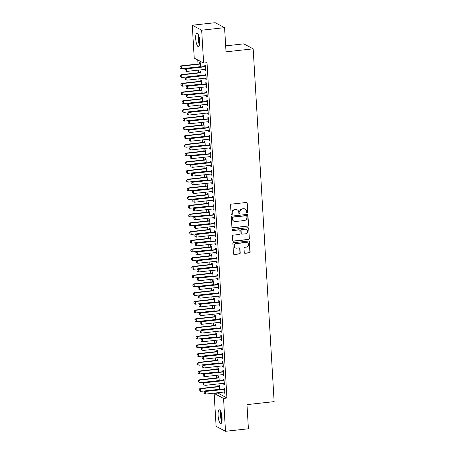 <?xml version="1.0" encoding="UTF-8"?>
<svg xmlns="http://www.w3.org/2000/svg" width="454" height="454" viewBox="0 0 454 454"><rect width="100%" height="100%" fill="white"/><g stroke="black" fill="none" stroke-linecap="round" stroke-linejoin="round"><path stroke-width="0.68" d="M247.231 213A0.607 0.579 117.9 0 0 247.782 212.336L247.237 203.244A0.868 0.823 117.9 0 0 246.357 202.478L231.364 204.13A0.868 0.823 117.9 0 0 230.581 205.077L231.126 214.169A0.607 0.579 117.9 0 0 231.744 214.708A0.607 0.579 117.9 0 0 232.289 214.044L232.221 212.864A2.786 2.639 117.9 0 1 234.724 209.833L235.972 209.697A2.786 2.639 117.9 0 1 238.798 212.143L238.866 213.318A0.607 0.579 117.9 0 0 239.485 213.851A0.607 0.579 117.9 0 0 240.035 213.187L239.962 212.012A2.786 2.639 117.9 0 1 242.464 208.982L243.719 208.84A2.786 2.639 117.9 0 1 246.545 211.286L246.613 212.466A0.607 0.579 117.9 0 0 247.231 213M246.794 212.852A0.607 0.579 117.9 0 0 247.526 212.2L246.987 203.108A0.868 0.823 117.9 0 0 246.681 202.507M231.302 214.56A0.607 0.579 117.9 0 0 232.034 213.908L232.221 212.864M239.048 213.709A0.607 0.579 117.9 0 0 239.78 213.057L239.962 212.012M218.102 415.648A6.918 1.884 83.7 0 1 219.327 409.814A6.918 1.884 83.7 0 1 222.068 417.742A6.918 1.884 83.7 0 1 220.843 423.571A6.918 1.884 83.7 0 1 218.102 415.648M195.714 38.783A6.918 1.884 83.7 0 1 196.934 32.949A6.918 1.884 83.7 0 1 199.675 40.877A6.918 1.884 83.7 0 1 198.455 46.705A6.918 1.884 83.7 0 1 195.714 38.783M244.258 252.549A0.868 0.823 117.9 0 0 245.143 253.309L249.348 252.85A0.868 0.823 117.9 0 0 250.131 251.902L249.53 241.8A0.868 0.823 117.9 0 0 248.644 241.034L233.657 242.686A0.868 0.823 117.9 0 0 232.874 243.633L233.475 253.735A0.868 0.823 117.9 0 0 234.355 254.501L239.44 253.939A0.868 0.823 117.9 0 0 240.217 252.992L239.962 248.667A0.868 0.823 117.9 0 0 239.076 247.907L236.562 248.185A2.327 2.202 117.9 0 1 234.247 245.483A2.327 2.202 117.9 0 1 236.29 243.605L246.159 242.515A2.327 2.202 117.9 0 1 248.469 245.217A2.327 2.202 117.9 0 1 246.431 247.095L244.785 247.277A0.868 0.823 117.9 0 0 244.002 248.224L244.258 252.549M217.528 392.767L226.943 398.05L207.018 62.692L203.625 63.066L194.227 58.095L192.275 25.225L201.672 30.197L203.625 63.066M226.943 398.05L223.55 398.425L225.502 431.3L216.104 426.329L214.152 393.453L223.55 398.425M192.275 25.225L215.185 22.7L224.582 27.671L226.018 51.824L253.167 48.833L274.131 401.631L246.976 404.622L248.412 428.775L225.502 431.3M224.582 27.671L201.672 30.197M247.765 226.228A0.868 0.823 117.9 0 0 248.548 225.28L247.946 215.179A0.868 0.823 117.9 0 0 247.067 214.419L232.073 216.07A0.868 0.823 117.9 0 0 231.29 217.018L231.892 227.113A0.868 0.823 117.9 0 0 232.777 227.88L247.515 226.092A0.868 0.823 117.9 0 0 248.293 225.144L247.697 215.048A0.868 0.823 117.9 0 0 247.39 214.447M248.741 228.493L249.337 238.588A0.868 0.823 117.9 0 1 248.559 239.536L233.566 241.188A0.868 0.823 117.9 0 1 232.681 240.427L232.425 236.103A0.868 0.823 117.9 0 1 233.208 235.155L239.286 234.485A0.868 0.823 117.9 0 0 240.07 233.538L239.899 230.672A0.868 0.823 117.9 0 0 239.014 229.906L232.686 230.604A0.607 0.579 117.9 0 1 232.079 229.9A0.607 0.579 117.9 0 1 232.613 229.406L247.856 227.726A0.868 0.823 117.9 0 1 248.741 228.493L249.337 238.588M253.167 48.833L243.77 43.862L225.661 45.86M223.669 383.312L223.726 384.271L224.361 384.612L224.049 379.379L223.419 379.045L223.493 380.333M219.22 380.878L218.97 376.689L218.334 376.355L218.414 377.649M218.59 380.628L218.607 380.946M222.636 365.873L222.693 366.832L223.328 367.173L223.016 361.94L222.381 361.605L222.454 362.894M218.181 363.438L217.937 359.25L217.301 358.915L217.375 360.209M217.551 363.189L217.574 363.506M221.597 348.434L221.654 349.393L222.29 349.733L221.978 344.501L221.342 344.166L221.421 345.454M217.148 345.999L216.898 341.811L216.263 341.476L216.342 342.77M216.518 345.749L216.535 346.067M220.565 330.994L220.621 331.953L221.251 332.294L220.945 327.062L220.309 326.727L220.383 328.015M216.11 328.56L215.86 324.372L215.23 324.037L215.304 325.331M215.48 328.31L215.502 328.628M219.526 313.555L219.583 314.514L220.218 314.855L219.906 309.622L219.271 309.282L219.35 310.576M215.077 311.121L214.827 306.932L214.192 306.598L214.265 307.891M214.447 310.871L214.464 311.189M218.488 296.116L218.544 297.075L219.18 297.415L218.873 292.183L218.238 291.843L218.312 293.136M214.038 293.681L213.789 289.493L213.153 289.158L213.232 290.447M213.408 293.432L213.425 293.749M217.455 278.677L217.511 279.636L218.147 279.976L217.835 274.744L217.199 274.403L217.279 275.697M213.005 276.242L212.756 272.054L212.12 271.719L212.194 273.007M212.376 275.987L212.393 276.31M216.416 261.237L216.473 262.196L217.108 262.537L216.796 257.304L216.166 256.964L216.24 258.258M211.967 258.803L211.717 254.615L211.082 254.28L211.161 255.568M211.337 258.547L211.354 258.871M215.383 243.798L215.44 244.757L216.076 245.098L215.763 239.865L215.128 239.525L215.202 240.819M210.928 241.363L210.684 237.175L210.049 236.84L210.123 238.129M210.298 241.108L210.321 241.432M214.345 226.359L214.401 227.318L215.037 227.658L214.725 222.426L214.089 222.085L214.169 223.379M209.896 223.924L209.646 219.736L209.01 219.401L209.09 220.689M209.266 223.669L209.283 223.992M213.312 208.919L213.369 209.879L213.999 210.213L213.692 204.987L213.057 204.646L213.13 205.94M208.857 206.485L208.607 202.297L207.977 201.962L208.051 203.25M208.227 206.23L208.25 206.553M212.273 191.48L212.33 192.439L212.966 192.774L212.654 187.547L212.018 187.207L212.097 188.501M207.824 189.046L207.574 184.857L206.939 184.523L207.013 185.811M207.194 188.79L207.211 189.114M211.235 174.041L211.292 175L211.927 175.335L211.621 170.108L210.985 169.768L211.059 171.062M206.786 171.606L206.536 167.418L205.9 167.083L205.98 168.372M206.156 171.351L206.173 171.674M210.202 156.602L210.259 157.561L210.894 157.896L210.582 152.669L209.947 152.328L210.026 153.622M205.753 154.167L205.503 149.979L204.868 149.644L204.941 150.932M205.123 153.912L205.14 154.235M209.163 139.162L209.22 140.121L209.856 140.456L209.544 135.23L208.914 134.889L208.988 136.183M204.714 136.728L204.465 132.54L203.829 132.205L203.908 133.493M204.084 136.472L204.101 136.796M208.131 121.723L208.187 122.682L208.823 123.017L208.511 117.79L207.875 117.45L207.949 118.744M203.676 119.288L203.432 115.1L202.796 114.766L202.87 116.054M203.046 119.033L203.069 119.357M207.092 104.284L207.149 105.243L207.784 105.578L207.472 100.345L206.837 100.011L206.916 101.304M202.643 101.849L202.393 97.661L201.758 97.326L201.837 98.614M202.013 101.594L202.03 101.917M206.059 86.845L206.116 87.804L206.746 88.138L206.439 82.906L205.804 82.571L205.878 83.865M201.604 84.41L201.355 80.222L200.725 79.887L200.799 81.175M200.974 84.155L200.997 84.478M205.021 69.405L205.077 70.364L205.713 70.699L205.401 65.467L204.765 65.132L204.845 66.426M200.572 66.971L200.322 62.783L199.686 62.448L199.76 63.736M199.942 66.715L199.959 67.039M197.757 59.962L197.995 64.008M198.165 66.914L198.188 67.232M198.358 70.137L198.512 72.725M198.687 75.631L198.704 75.954M198.875 78.86L199.034 81.448M199.204 84.353L199.221 84.671M199.397 87.577L199.55 90.164M199.72 93.07L199.743 93.393M199.913 96.299L200.066 98.887M200.242 101.792L200.259 102.11M200.43 105.016L200.583 107.604M200.759 110.509L200.776 110.833M200.952 113.738L201.105 116.326M201.275 119.232L201.292 119.55M201.468 122.455L201.621 125.043M201.792 127.949L201.814 128.272M201.985 131.178L202.138 133.765M202.314 136.671L202.331 136.989M202.501 139.894L202.66 142.482M202.83 145.388L202.847 145.711M203.023 148.617L203.176 151.205M203.347 154.11L203.369 154.428M203.54 157.334L203.693 159.922M203.869 162.827L203.886 163.151M204.056 166.056L204.209 168.644M204.385 171.55L204.402 171.867M204.578 174.773L204.731 177.361M204.902 180.266L204.919 180.59M205.094 183.495L205.248 186.083M205.418 188.989L205.441 189.307M205.611 192.212L205.764 194.8M205.94 197.706L205.957 198.029M206.127 200.935L206.286 203.523M206.457 206.428L206.474 206.746M206.649 209.652L206.803 212.239M206.973 215.145L206.996 215.468M207.166 218.374L207.319 220.962M207.489 223.867L207.512 224.185M207.682 227.091L207.836 229.679M208.011 232.584L208.028 232.908M208.204 235.813L208.358 238.401M208.528 241.307L208.545 241.624M208.721 244.53L208.874 247.118M209.044 250.023L209.067 250.347M209.237 253.253L209.39 255.84M209.566 258.746L209.583 259.064M209.754 261.969L209.913 264.557M210.083 267.463L210.1 267.786M210.276 270.692L210.429 273.28M210.599 276.185L210.622 276.503M210.792 279.409L210.945 281.996M211.116 284.902L211.138 285.226M211.309 288.131L211.462 290.719M211.638 293.625L211.655 293.942M211.831 296.848L211.984 299.436M212.154 302.341L212.171 302.665M212.347 305.57L212.5 308.158M212.671 311.064L212.693 311.382M212.864 314.287L213.017 316.875M213.193 319.781L213.21 320.104M213.38 323.01L213.533 325.597M213.709 328.503L213.726 328.821M213.902 331.726L214.055 334.314M214.226 337.22L214.248 337.543M214.419 340.449L214.572 343.037M214.742 345.942L214.765 346.26M214.935 349.166L215.088 351.754M215.264 354.659L215.281 354.983M215.457 357.888L215.61 360.476M215.781 363.382L215.798 363.699M215.973 366.605L216.127 369.193M216.297 372.098L216.32 372.422M216.49 375.327L216.643 377.915M216.819 380.821L216.836 381.139M217.006 384.044L217.16 386.632M217.335 389.538L217.352 389.861M201.088 75.687L200.838 71.499L200.203 71.165L200.282 72.458M200.458 75.438L200.475 75.756M205.537 78.122L205.594 79.087L206.23 79.422L205.917 74.189L205.287 73.854L205.361 75.143M202.126 93.127L201.877 88.939L201.241 88.604L201.315 89.898M201.497 92.877L201.514 93.195M206.576 95.561L206.632 96.526L207.268 96.861L206.956 91.629L206.32 91.294L206.4 92.582M203.159 110.566L202.91 106.384L202.274 106.043L202.353 107.337M202.529 110.316L202.546 110.634M207.609 113.001L207.665 113.965L208.301 114.3L207.994 109.068L207.359 108.733L207.433 110.021M204.198 128.005L203.948 123.823L203.313 123.482L203.386 124.776M203.568 127.756L203.585 128.073M208.647 130.44L208.704 131.405L209.339 131.739L209.027 126.507L208.392 126.172L208.471 127.46M205.231 145.445L204.981 141.262L204.351 140.922L204.425 142.215M204.601 145.195L204.623 145.513M209.686 147.879L209.742 148.844L210.372 149.179L210.066 143.946L209.43 143.612L209.504 144.9M206.269 162.884L206.02 158.701L205.384 158.361L205.463 159.655M205.639 162.634L205.656 162.952M210.718 165.318L210.775 166.283L211.411 166.618L211.099 161.386L210.463 161.051L210.542 162.339M207.302 180.323L207.058 176.141L206.422 175.8L206.496 177.094M206.672 180.073L206.695 180.391M211.757 182.758L211.814 183.722L212.449 184.057L212.137 178.825L211.502 178.49L211.575 179.778M208.341 197.762L208.091 193.58L207.455 193.239L207.535 194.533M207.711 197.513L207.728 197.831M212.79 200.197L212.847 201.162L213.482 201.497L213.17 196.264L212.54 195.929L212.614 197.218M209.379 215.202L209.129 211.019L208.494 210.679L208.568 211.973M208.749 214.952L208.766 215.27M213.828 217.636L213.885 218.601L214.521 218.936L214.209 213.703L213.573 213.369L213.652 214.657M210.412 232.641L210.162 228.458L209.527 228.118L209.606 229.412M209.782 232.391L209.799 232.709M214.861 235.076L214.918 236.04L215.554 236.375L215.247 231.143L214.611 230.808L214.685 232.096M211.451 250.08L211.201 245.898L210.565 245.557L210.639 246.851M210.821 249.831L210.838 250.148M215.9 252.515L215.956 253.48L216.592 253.814L216.28 248.582L215.644 248.247L215.724 249.535M212.483 267.519L212.234 263.337L211.604 262.997L211.678 264.29M211.853 267.27L211.876 267.588M216.938 269.954L216.995 270.919L217.625 271.254L217.318 266.021L216.683 265.686L216.757 266.975M213.522 284.959L213.272 280.776L212.637 280.436L212.716 281.73M212.892 284.709L212.909 285.027M217.971 287.393L218.028 288.358L218.663 288.693L218.351 283.461L217.716 283.126L217.795 284.414M214.555 302.398L214.311 298.216L213.675 297.875L213.749 299.169M213.925 302.148L213.947 302.466M219.01 304.838L219.066 305.797L219.702 306.132L219.39 300.9L218.754 300.565L218.828 301.859M215.593 319.837L215.344 315.655L214.708 315.314L214.787 316.608M214.963 319.588L214.98 319.905M220.042 322.278L220.099 323.237L220.735 323.571L220.423 318.339L219.793 318.004L219.867 319.298M216.632 337.277L216.382 333.094L215.746 332.759L215.82 334.048M216.002 337.027L216.019 337.345M221.081 339.717L221.138 340.676L221.773 341.011L221.461 335.778L220.826 335.444L220.905 336.737M217.665 354.716L217.415 350.533L216.779 350.199L216.859 351.487M217.035 354.466L217.052 354.784M222.114 357.156L222.171 358.115L222.806 358.45L222.5 353.218L221.864 352.883L221.938 354.177M218.703 372.161L218.453 367.973L217.818 367.638L217.892 368.926M218.073 371.905L218.09 372.223M223.152 374.595L223.209 375.554L223.845 375.889L223.533 370.657L222.897 370.322L222.976 371.616M219.736 389.6L219.486 385.412L218.856 385.077L218.93 386.365M219.106 389.345L219.129 389.663M224.191 392.035L224.248 392.994L224.878 393.329L224.571 388.096L223.936 387.761L224.009 389.055M217.545 393.085L214.152 393.453M205.077 70.364L205.69 70.296M205.594 79.087L206.207 79.019M206.116 87.804L206.723 87.736M206.632 96.526L207.245 96.458M207.149 105.243L207.762 105.175M207.665 113.965L208.278 113.897M208.187 122.682L208.795 122.614M208.704 131.405L209.317 131.337M209.22 140.121L209.833 140.053M209.742 148.844L210.35 148.776M210.259 157.561L210.872 157.493M210.775 166.283L211.388 166.215M211.292 175L211.904 174.932M211.814 183.722L212.421 183.654M212.33 192.439L212.943 192.371M212.847 201.162L213.459 201.094M213.369 209.879L213.976 209.81M213.885 218.601L214.498 218.533M214.401 227.318L215.014 227.25M214.918 236.04L215.531 235.972M215.44 244.757L216.047 244.689M215.956 253.48L216.569 253.411M216.473 262.196L217.086 262.128M216.995 270.919L217.602 270.851M217.511 279.636L218.124 279.568M218.028 288.358L218.641 288.29M218.544 297.075L219.157 297.012M219.066 305.797L219.674 305.729M219.583 314.514L220.196 314.452M220.099 323.237L220.712 323.169M220.621 331.953L221.229 331.891M221.138 340.676L221.751 340.608M221.654 349.393L222.267 349.33M222.171 358.115L222.783 358.047M222.693 366.832L223.3 366.77M223.209 375.554L223.822 375.486M223.726 384.271L224.338 384.209M224.248 392.994L224.855 392.926M245.183 209.118L244.927 208.982A2.786 2.639 117.9 0 0 243.463 208.709L243.719 208.84M239.712 211.876A2.786 2.639 117.9 0 1 242.215 208.846L243.463 208.709M237.436 209.969L237.181 209.839A2.786 2.639 117.9 0 0 235.717 209.561L235.972 209.697M231.966 212.733A2.786 2.639 117.9 0 1 234.468 209.697L235.717 209.561M232.198 227.715A0.868 0.823 117.9 0 0 232.522 227.743L247.515 226.092M246.84 216.252A0.607 0.579 117.9 0 0 246.221 215.718L233.061 217.165A0.607 0.579 117.9 0 0 232.516 217.829L232.59 219.072A2.786 2.639 117.9 0 0 235.416 221.518L244.411 220.525A2.786 2.639 117.9 0 0 246.914 217.494L246.84 216.252M246.539 215.775L246.289 215.644A0.607 0.579 117.9 0 0 245.966 215.582L246.221 215.718M233.952 221.24L233.697 221.104A2.786 2.639 117.9 0 1 232.334 218.936L232.261 217.693A0.607 0.579 117.9 0 1 232.806 217.029L245.966 215.582M232.987 241.023A0.868 0.823 117.9 0 0 233.311 241.057L248.304 239.406A0.868 0.823 117.9 0 0 249.087 238.458M239.474 229.991L239.218 229.86A0.868 0.823 117.9 0 0 238.764 229.769L232.686 230.604M245.597 233.793A2.327 2.202 117.9 0 0 246.55 229.44A2.327 2.202 117.9 0 0 245.325 229.213L241.846 229.593A0.868 0.823 117.9 0 0 241.063 230.541L241.233 233.407A0.868 0.823 117.9 0 0 242.118 234.173L245.597 233.793M246.55 229.44L246.295 229.31A2.327 2.202 117.9 0 0 245.069 229.077L245.325 229.213M241.659 234.088L241.409 233.952A0.868 0.823 117.9 0 1 240.983 233.277L240.813 230.405A0.868 0.823 117.9 0 1 241.59 229.457L245.069 229.077M248.486 228.356A0.868 0.823 117.9 0 0 248.179 227.755M247.379 242.748L247.129 242.612A2.327 2.202 117.9 0 0 245.903 242.379L246.159 242.515M235.337 247.952L235.081 247.816A2.327 2.202 117.9 0 1 236.035 243.469L245.903 242.379M233.776 254.331A0.868 0.823 117.9 0 0 234.105 254.365L239.184 253.803A0.868 0.823 117.9 0 0 239.967 252.855L239.706 248.537A0.868 0.823 117.9 0 0 239.406 247.935M244.564 253.145A0.868 0.823 117.9 0 0 244.888 253.173L249.093 252.713A0.868 0.823 117.9 0 0 249.876 251.766L249.274 241.664A0.868 0.823 117.9 0 0 248.974 241.068M200.362 63.469L199.664 63.781A0.885 0.84 -62.1 0 1 199.414 63.849L180.743 65.904L181.203 66.148L181.356 68.764L200.027 66.71A0.885 0.84 -62.1 0 1 200.282 66.721L200.56 66.778M179.869 66.783L180.028 68.128L179.869 66.783L180.743 65.904M200.39 63.906L200.123 64.025A0.885 0.84 -62.1 0 1 199.868 64.093L181.203 66.148L179.949 66.823M181.356 68.764L180.028 68.128M185.028 69.507L185.107 70.818L185.028 69.507L186.282 68.838L185.828 68.594L204.493 66.539A0.885 0.84 117.9 0 0 204.748 66.466L205.441 66.159M205.639 69.468L205.367 69.405A0.885 0.84 117.9 0 0 205.106 69.394L186.441 71.454L186.282 68.838L204.947 66.778A0.885 0.84 117.9 0 0 205.202 66.71L205.469 66.59M185.107 70.818L186.441 71.454M185.828 68.594L184.954 69.468M200.878 72.192L200.186 72.498A0.885 0.84 -62.1 0 1 199.93 72.572L181.265 74.626L181.719 74.87L181.878 77.486L200.543 75.426A0.885 0.84 -62.1 0 1 200.804 75.438L201.077 75.5M180.391 75.5L180.544 76.851L180.391 75.5L181.265 74.626M200.906 72.623L200.64 72.742A0.885 0.84 -62.1 0 1 200.384 72.81L181.719 74.87L180.465 75.54M181.878 77.486L180.544 76.851M201.4 80.908L200.702 81.221A0.885 0.84 -62.1 0 1 200.447 81.289L181.782 83.343L182.241 83.587L182.394 86.203L201.06 84.149A0.885 0.84 -62.1 0 1 201.321 84.16L201.593 84.217M180.908 84.223L181.061 85.568L180.908 84.223L181.782 83.343M201.423 81.345L201.162 81.465A0.885 0.84 -62.1 0 1 200.906 81.533L182.241 83.587L180.981 84.262M182.394 86.203L181.061 85.568M185.544 78.23L185.624 79.535L185.544 78.23L186.804 77.555L186.344 77.311L205.009 75.256A0.885 0.84 117.9 0 0 205.265 75.188L205.963 74.876M206.156 78.184L205.883 78.128A0.885 0.84 117.9 0 0 205.622 78.116L186.957 80.171L186.804 77.555L205.469 75.5A0.885 0.84 117.9 0 0 205.724 75.432L205.985 75.313M185.624 79.535L186.957 80.171M186.344 77.311L185.47 78.19M186.066 86.947L186.14 88.258L186.066 86.947L187.32 86.277L186.861 86.033L205.526 83.979A0.885 0.84 117.9 0 0 205.781 83.905L206.479 83.598M206.678 86.907L206.4 86.845A0.885 0.84 117.9 0 0 206.139 86.833L187.474 88.893L187.32 86.277L205.985 84.217A0.885 0.84 117.9 0 0 206.241 84.149L206.502 84.03M186.14 88.258L187.474 88.893M186.861 86.033L185.987 86.907M199.584 44.361A5.987 1.634 83.7 0 1 199.516 44.214A5.987 1.634 83.7 0 1 198.551 34.998M198.943 36.218A5.544 1.51 -96.3 0 0 199.698 43.085M198.307 34.402A6.878 1.873 -96.3 0 0 199.431 44.901A6.878 1.873 -96.3 0 0 199.476 44.991M221.972 421.227A5.987 1.634 83.7 0 1 221.904 421.074A5.987 1.634 83.7 0 1 220.945 411.863M221.331 413.083A5.544 1.51 -96.3 0 0 222.085 419.95M220.701 411.267A6.878 1.873 -96.3 0 0 221.824 421.766A6.878 1.873 -96.3 0 0 221.864 421.857M201.917 89.631L201.218 89.937A0.885 0.84 -62.1 0 1 200.963 90.011L182.298 92.066L182.758 92.31L182.911 94.926L201.576 92.866A0.885 0.84 -62.1 0 1 201.837 92.877L202.115 92.939M181.424 92.939L181.577 94.29L181.424 92.939L182.298 92.066M201.939 90.062L201.678 90.181A0.885 0.84 -62.1 0 1 201.423 90.25L182.758 92.31L181.504 92.979M182.911 94.926L181.577 94.29M202.433 98.348L201.741 98.66A0.885 0.84 -62.1 0 1 201.485 98.728L182.814 100.782L183.274 101.026L183.427 103.643L202.098 101.588A0.885 0.84 -62.1 0 1 202.353 101.6L202.632 101.656M181.946 101.662L182.099 103.007L181.946 101.662L182.814 100.782M202.461 98.785L202.195 98.904A0.885 0.84 -62.1 0 1 201.939 98.972L183.274 101.026L182.02 101.702M183.427 103.643L182.099 103.007M186.583 95.669L186.662 96.974L186.583 95.669L187.837 94.994L187.377 94.75L206.048 92.695A0.885 0.84 117.9 0 0 206.303 92.627L206.996 92.315M207.194 95.624L206.916 95.567A0.885 0.84 117.9 0 0 206.661 95.556L187.99 97.61L187.837 94.994L206.502 92.939A0.885 0.84 117.9 0 0 206.757 92.871L207.024 92.752M186.662 96.974L187.99 97.61M187.377 94.75L186.509 95.629M187.099 104.386L187.179 105.697L187.099 104.386L188.353 103.716L187.899 103.472L206.564 101.418A0.885 0.84 117.9 0 0 206.82 101.344L207.512 101.038M207.711 104.346L207.438 104.284A0.885 0.84 117.9 0 0 207.177 104.272L188.512 106.332L188.353 103.716L207.024 101.656A0.885 0.84 117.9 0 0 207.274 101.588L207.54 101.469M187.179 105.697L188.512 106.332M187.899 103.472L187.025 104.346M202.949 107.07L202.257 107.377A0.885 0.84 -62.1 0 1 202.002 107.45L183.337 109.505L183.791 109.749L183.949 112.365L202.615 110.305A0.885 0.84 -62.1 0 1 202.876 110.316L203.148 110.379M182.463 110.379L182.616 111.729L182.463 110.379L183.337 109.505M202.978 107.502L202.711 107.621A0.885 0.84 -62.1 0 1 202.461 107.689L183.791 109.749L182.536 110.418M183.949 112.365L182.616 111.729M187.621 113.108L187.695 114.414L187.621 113.108L188.875 112.433L188.416 112.189L207.081 110.135A0.885 0.84 117.9 0 0 207.336 110.067L208.034 109.755M208.227 113.063L207.955 113.006A0.885 0.84 117.9 0 0 207.694 112.995L189.029 115.049L188.875 112.433L207.54 110.379A0.885 0.84 117.9 0 0 207.796 110.311L208.057 110.191M187.695 114.414L189.029 115.049M188.416 112.189L187.542 113.069M203.471 115.787L202.773 116.099A0.885 0.84 -62.1 0 1 202.518 116.167L183.853 118.222L184.313 118.466L184.466 121.082L203.131 119.027A0.885 0.84 -62.1 0 1 203.392 119.039L203.664 119.096M182.979 119.101L183.132 120.446L182.979 119.101L183.853 118.222M203.494 116.224L203.233 116.343A0.885 0.84 -62.1 0 1 202.978 116.411L184.313 118.466L183.058 119.141M184.466 121.082L183.132 120.446M188.138 121.825L188.217 123.136L188.138 121.825L189.392 121.156L188.932 120.912L207.603 118.857A0.885 0.84 117.9 0 0 207.853 118.783L208.551 118.477M208.749 121.785L208.471 121.723A0.885 0.84 117.9 0 0 208.216 121.712L189.545 123.772L189.392 121.156L208.057 119.096A0.885 0.84 117.9 0 0 208.312 119.027L208.579 118.908M188.217 123.136L189.545 123.772M188.932 120.912L188.058 121.785M203.988 124.51L203.29 124.816A0.885 0.84 -62.1 0 1 203.04 124.89L184.369 126.944L184.829 127.188L184.982 129.804L203.653 127.744A0.885 0.84 -62.1 0 1 203.908 127.756L204.186 127.818M183.495 127.818L183.654 129.169L183.495 127.818L184.369 126.944M204.016 124.941L203.75 125.06A0.885 0.84 -62.1 0 1 203.494 125.128L184.829 127.188L183.575 127.863M184.982 129.804L183.654 129.169M188.654 130.548L188.733 131.853L188.654 130.548L189.908 129.872L189.454 129.628L208.119 127.574A0.885 0.84 117.9 0 0 208.375 127.506L209.067 127.194M209.266 130.502L208.993 130.446A0.885 0.84 117.9 0 0 208.732 130.434L190.067 132.489L189.908 129.872L208.573 127.818A0.885 0.84 117.9 0 0 208.829 127.75L209.095 127.631M188.733 131.853L190.067 132.489M189.454 129.628L188.58 130.508M204.504 133.226L203.812 133.538A0.885 0.84 -62.1 0 1 203.557 133.607L184.892 135.667L185.346 135.905L185.504 138.521L204.169 136.467A0.885 0.84 -62.1 0 1 204.431 136.478L204.703 136.535M184.018 136.541L184.171 137.885L184.018 136.541L184.892 135.667M204.533 133.663L204.266 133.782A0.885 0.84 -62.1 0 1 204.011 133.851L185.346 135.905L184.091 136.58M185.504 138.521L184.171 137.885M189.17 139.27L189.25 140.575L189.17 139.27L190.425 138.595L189.971 138.351L208.636 136.296A0.885 0.84 117.9 0 0 208.891 136.223L209.589 135.916M209.782 139.225L209.51 139.162A0.885 0.84 117.9 0 0 209.249 139.151L190.584 141.211L190.425 138.595L209.095 136.535A0.885 0.84 117.9 0 0 209.351 136.467L209.612 136.348M189.25 140.575L190.584 141.211M189.971 138.351L189.097 139.225M205.026 141.949L204.328 142.255A0.885 0.84 -62.1 0 1 204.073 142.329L185.408 144.383L185.862 144.627L186.021 147.244L204.686 145.184A0.885 0.84 -62.1 0 1 204.947 145.195L205.219 145.257M184.534 145.257L184.687 146.608L184.534 145.257L185.408 144.383M205.049 142.38L204.788 142.499A0.885 0.84 -62.1 0 1 204.533 142.567L185.862 144.627L184.608 145.303M186.021 147.244L184.687 146.608M189.693 147.987L189.766 149.292L189.693 147.987L190.947 147.312L190.487 147.073L209.152 145.013A0.885 0.84 117.9 0 0 209.407 144.945L210.106 144.633M210.304 147.942L210.026 147.885A0.885 0.84 117.9 0 0 209.765 147.873L191.1 149.928L190.947 147.312L209.612 145.257A0.885 0.84 117.9 0 0 209.867 145.189L210.128 145.07M189.766 149.292L191.1 149.928M190.487 147.073L189.613 147.947M205.543 150.666L204.845 150.978A0.885 0.84 -62.1 0 1 204.589 151.046L185.924 153.106L186.384 153.344L186.537 155.96L205.202 153.906A0.885 0.84 -62.1 0 1 205.463 153.917L205.741 153.974M185.05 153.98L185.204 155.33L185.05 153.98L185.924 153.106M205.566 151.103L205.304 151.222A0.885 0.84 -62.1 0 1 205.049 151.29L186.384 153.344L185.13 154.019M186.537 155.96L185.204 155.33M190.209 156.709L190.288 158.015L190.209 156.709L191.463 156.034L191.003 155.79L209.674 153.736A0.885 0.84 117.9 0 0 209.93 153.662L210.622 153.356M210.821 156.664L210.542 156.602A0.885 0.84 117.9 0 0 210.287 156.59L191.616 158.65L191.463 156.034L210.128 153.974A0.885 0.84 117.9 0 0 210.384 153.906L210.65 153.787M190.288 158.015L191.616 158.65M191.003 155.79L190.135 156.664M206.059 159.388L205.367 159.694A0.885 0.84 -62.1 0 1 205.112 159.768L186.441 161.823L186.9 162.067L187.054 164.683L205.724 162.623A0.885 0.84 -62.1 0 1 205.98 162.634L206.258 162.697M185.572 162.697L185.726 164.047L185.572 162.697L186.441 161.823M206.088 159.819L205.821 159.939A0.885 0.84 -62.1 0 1 205.566 160.007L186.9 162.067L185.646 162.742M187.054 164.683L185.726 164.047M190.725 165.426L190.805 166.737L190.725 165.426L191.98 164.751L191.526 164.513L210.191 162.453A0.885 0.84 117.9 0 0 210.446 162.384L211.138 162.072M211.337 165.381L211.065 165.324A0.885 0.84 117.9 0 0 210.804 165.313L192.138 167.367L191.98 164.751L210.65 162.697A0.885 0.84 117.9 0 0 210.9 162.628L211.167 162.509M190.805 166.737L192.138 167.367M191.526 164.513L190.652 165.387M206.576 168.105L205.883 168.417A0.885 0.84 -62.1 0 1 205.628 168.485L186.963 170.545L187.417 170.783L187.576 173.4L206.241 171.345A0.885 0.84 -62.1 0 1 206.502 171.357L206.774 171.413M186.089 171.419L186.242 172.77L186.089 171.419L186.963 170.545M206.604 168.542L206.337 168.661A0.885 0.84 -62.1 0 1 206.088 168.729L187.417 170.783L186.163 171.459M187.576 173.4L186.242 172.77M191.248 174.149L191.321 175.454L191.248 174.149L192.502 173.473L192.042 173.229L210.707 171.175A0.885 0.84 117.9 0 0 210.962 171.101L211.66 170.795M211.853 174.103L211.581 174.041A0.885 0.84 117.9 0 0 211.32 174.03L192.655 176.09L192.502 173.473L211.167 171.413A0.885 0.84 117.9 0 0 211.422 171.345L211.683 171.226M191.321 175.454L192.655 176.09M192.042 173.229L191.168 174.103M207.098 176.827L206.4 177.134A0.885 0.84 -62.1 0 1 206.144 177.208L187.479 179.262L187.939 179.506L188.092 182.122L206.757 180.062A0.885 0.84 -62.1 0 1 207.018 180.079L207.291 180.136M186.605 180.136L186.759 181.487L186.605 180.136L187.479 179.262M207.12 177.259L206.859 177.378A0.885 0.84 -62.1 0 1 206.604 177.446L187.939 179.506L186.685 180.181M188.092 182.122L186.759 181.487M191.764 182.866L191.843 184.176L191.764 182.866L193.018 182.19L192.558 181.952L211.229 179.892A0.885 0.84 117.9 0 0 211.479 179.824L212.177 179.512M212.376 182.82L212.097 182.763A0.885 0.84 117.9 0 0 211.842 182.752L193.171 184.806L193.018 182.19L211.683 180.136A0.885 0.84 117.9 0 0 211.939 180.068L212.205 179.949M191.843 184.176L193.171 184.806M192.558 181.952L191.684 182.826M207.614 185.544L206.916 185.856A0.885 0.84 -62.1 0 1 206.666 185.924L187.996 187.984L188.455 188.223L188.609 190.839L207.279 188.785A0.885 0.84 -62.1 0 1 207.535 188.796L207.813 188.853M187.122 188.858L187.281 190.209L187.122 188.858L187.996 187.984M207.643 185.981L207.376 186.1A0.885 0.84 -62.1 0 1 207.12 186.168L188.455 188.223L187.201 188.898M188.609 190.839L187.281 190.209M192.28 191.588L192.36 192.893L192.28 191.588L193.535 190.913L193.081 190.669L211.746 188.614A0.885 0.84 117.9 0 0 212.001 188.541L212.693 188.234M212.892 191.543L212.62 191.486A0.885 0.84 117.9 0 0 212.358 191.469L193.693 193.529L193.535 190.913L212.2 188.853A0.885 0.84 117.9 0 0 212.455 188.785L212.722 188.665M192.36 192.893L193.693 193.529M193.081 190.669L192.207 191.543M208.131 194.267L207.438 194.579A0.885 0.84 -62.1 0 1 207.183 194.647L188.518 196.701L188.972 196.945L189.131 199.561L207.796 197.501A0.885 0.84 -62.1 0 1 208.057 197.518L208.329 197.575M187.644 197.575L187.797 198.926L187.644 197.575L188.518 196.701M208.159 194.698L207.892 194.817A0.885 0.84 -62.1 0 1 207.637 194.885L188.972 196.945L187.718 197.621M189.131 199.561L187.797 198.926M192.797 200.305L192.876 201.616L192.797 200.305L194.051 199.629L193.597 199.391L212.262 197.331A0.885 0.84 117.9 0 0 212.517 197.263L213.215 196.951M213.408 200.259L213.136 200.203A0.885 0.84 117.9 0 0 212.875 200.191L194.21 202.246L194.051 199.629L212.722 197.575A0.885 0.84 117.9 0 0 212.977 197.507L213.238 197.388M192.876 201.616L194.21 202.246M193.597 199.391L192.723 200.265M208.653 202.983L207.955 203.296A0.885 0.84 -62.1 0 1 207.699 203.364L189.034 205.424L189.488 205.662L189.647 208.278L208.312 206.224A0.885 0.84 -62.1 0 1 208.573 206.235L208.846 206.292M188.16 206.298L188.314 207.648L188.16 206.298L189.034 205.424M208.675 203.42L208.414 203.54A0.885 0.84 -62.1 0 1 208.159 203.608L189.488 205.662L188.234 206.337M189.647 208.278L188.314 207.648M193.319 209.027L193.393 210.333L193.319 209.027L194.573 208.352L194.113 208.108L212.778 206.054A0.885 0.84 117.9 0 0 213.034 205.985L213.732 205.673M213.93 208.982L213.652 208.925A0.885 0.84 117.9 0 0 213.391 208.908L194.726 210.968L194.573 208.352L213.238 206.292A0.885 0.84 117.9 0 0 213.493 206.224L213.755 206.105M193.393 210.333L194.726 210.968M194.113 208.108L193.239 208.982M209.169 211.706L208.471 212.018A0.885 0.84 -62.1 0 1 208.216 212.086L189.551 214.14L190.01 214.384L190.164 217.001L208.829 214.941A0.885 0.84 -62.1 0 1 209.09 214.958L209.368 215.014M188.677 215.014L188.83 216.365L188.677 215.014L189.551 214.14M209.192 212.137L208.931 212.256A0.885 0.84 -62.1 0 1 208.675 212.324L190.01 214.384L188.756 215.06M190.164 217.001L188.83 216.365M193.835 217.744L193.915 219.055L193.835 217.744L195.089 217.069L194.63 216.83L213.301 214.77A0.885 0.84 117.9 0 0 213.556 214.702L214.248 214.39M214.447 217.699L214.169 217.642A0.885 0.84 117.9 0 0 213.913 217.631L195.243 219.685L195.089 217.069L213.755 215.014A0.885 0.84 117.9 0 0 214.01 214.946L214.277 214.827M193.915 219.055L195.243 219.685M194.63 216.83L193.762 217.704M209.686 220.423L208.993 220.735A0.885 0.84 -62.1 0 1 208.738 220.803L190.067 222.863L190.527 223.101L190.68 225.717L209.351 223.663A0.885 0.84 -62.1 0 1 209.606 223.674L209.884 223.731M189.199 223.737L189.352 225.088L189.199 223.737L190.067 222.863M209.714 220.86L209.447 220.979A0.885 0.84 -62.1 0 1 209.192 221.047L190.527 223.101L189.273 223.777M190.68 225.717L189.352 225.088M194.352 226.467L194.431 227.772L194.352 226.467L195.606 225.791L195.152 225.547L213.817 223.493A0.885 0.84 117.9 0 0 214.072 223.425L214.765 223.113M214.963 226.421L214.691 226.364A0.885 0.84 117.9 0 0 214.43 226.347L195.765 228.407L195.606 225.791L214.277 223.731A0.885 0.84 117.9 0 0 214.526 223.663L214.793 223.544M194.431 227.772L195.765 228.407M195.152 225.547L194.278 226.421M210.202 229.145L209.51 229.457A0.885 0.84 -62.1 0 1 209.254 229.525L190.589 231.58L191.043 231.824L191.202 234.44L209.867 232.38A0.885 0.84 -62.1 0 1 210.128 232.397L210.401 232.454M189.715 232.454L189.868 233.804L189.715 232.454L190.589 231.58M210.23 229.576L209.964 229.696A0.885 0.84 -62.1 0 1 209.714 229.764L191.043 231.824L189.789 232.499M191.202 234.44L189.868 233.804M194.874 235.183L194.948 236.494L194.874 235.183L196.128 234.508L195.668 234.27L214.333 232.21A0.885 0.84 117.9 0 0 214.589 232.142L215.287 231.829M215.48 235.138L215.207 235.081A0.885 0.84 117.9 0 0 214.946 235.07L196.281 237.124L196.128 234.508L214.793 232.454A0.885 0.84 117.9 0 0 215.048 232.386L215.309 232.266M194.948 236.494L196.281 237.124M195.668 234.27L194.794 235.144M210.724 237.862L210.026 238.174A0.885 0.84 -62.1 0 1 209.771 238.242L191.106 240.302L191.565 240.541L191.719 243.157L210.384 241.102A0.885 0.84 -62.1 0 1 210.645 241.114L210.917 241.17M190.232 241.176L190.385 242.527L190.232 241.176L191.106 240.302M210.747 238.299L210.486 238.418A0.885 0.84 -62.1 0 1 210.23 238.486L191.565 240.541L190.311 241.216M191.719 243.157L190.385 242.527M195.39 243.906L195.47 245.211L195.39 243.906L196.644 243.231L196.185 242.986L214.856 240.932A0.885 0.84 117.9 0 0 215.105 240.864L215.803 240.552M216.002 243.86L215.724 243.804A0.885 0.84 117.9 0 0 215.468 243.787L196.798 245.847L196.644 243.231L215.309 241.17A0.885 0.84 117.9 0 0 215.565 241.102L215.832 240.983M195.47 245.211L196.798 245.847M196.185 242.986L195.311 243.86M211.241 246.584L210.542 246.897A0.885 0.84 -62.1 0 1 210.293 246.965L191.622 249.019L192.082 249.263L192.235 251.879L210.906 249.819A0.885 0.84 -62.1 0 1 211.161 249.836L211.439 249.893M190.748 249.899L190.907 251.244L190.748 249.899L191.622 249.019M211.269 247.016L211.002 247.135A0.885 0.84 -62.1 0 1 210.747 247.203L192.082 249.263L190.828 249.938M192.235 251.879L190.907 251.244M195.907 252.623L195.986 253.934L195.907 252.623L197.161 251.947L196.707 251.709L215.372 249.649A0.885 0.84 117.9 0 0 215.627 249.581L216.32 249.269M216.518 252.577L216.246 252.52A0.885 0.84 117.9 0 0 215.985 252.509L197.32 254.563L197.161 251.947L215.826 249.893A0.885 0.84 117.9 0 0 216.081 249.825L216.348 249.706M195.986 253.934L197.32 254.563M196.707 251.709L195.833 252.583M211.757 255.301L211.065 255.613A0.885 0.84 -62.1 0 1 210.809 255.681L192.144 257.741L192.598 257.98L192.757 260.596L211.422 258.542A0.885 0.84 -62.1 0 1 211.683 258.553L211.956 258.61M191.27 258.615L191.423 259.966L191.27 258.615L192.144 257.741M211.785 255.738L211.519 255.857A0.885 0.84 -62.1 0 1 211.263 255.925L192.598 257.98L191.344 258.655M192.757 260.596L191.423 259.966M196.423 261.345L196.503 262.65L196.423 261.345L197.677 260.67L197.223 260.426L215.888 258.371A0.885 0.84 117.9 0 0 216.144 258.303L216.842 257.991M217.035 261.3L216.762 261.243A0.885 0.84 117.9 0 0 216.501 261.226L197.836 263.286L197.677 260.67L216.348 258.61A0.885 0.84 117.9 0 0 216.603 258.542L216.864 258.422M196.503 262.65L197.836 263.286M197.223 260.426L196.349 261.305M212.279 264.024L211.581 264.336A0.885 0.84 -62.1 0 1 211.326 264.404L192.661 266.458L193.115 266.702L193.273 269.318L211.939 267.258A0.885 0.84 -62.1 0 1 212.2 267.275L212.472 267.332M191.787 267.338L191.94 268.683L191.787 267.338L192.661 266.458M212.302 264.455L212.041 264.574A0.885 0.84 -62.1 0 1 211.785 264.642L193.115 266.702L191.86 267.378M193.273 269.318L191.94 268.683M196.945 270.062L197.019 271.373L196.945 270.062L198.199 269.387L197.74 269.148L216.405 267.088A0.885 0.84 117.9 0 0 216.66 267.02L217.358 266.708M217.557 270.017L217.279 269.96A0.885 0.84 117.9 0 0 217.018 269.948L198.353 272.003L198.199 269.387L216.864 267.332A0.885 0.84 117.9 0 0 217.12 267.264L217.381 267.145M197.019 271.373L198.353 272.003M197.74 269.148L196.866 270.022M212.795 272.74L212.097 273.053A0.885 0.84 -62.1 0 1 211.842 273.121L193.177 275.181L193.637 275.419L193.79 278.035L212.455 275.981A0.885 0.84 -62.1 0 1 212.716 275.992L212.994 276.049M192.303 276.055L192.456 277.405L192.303 276.055L193.177 275.181M212.818 273.177L212.557 273.297A0.885 0.84 -62.1 0 1 212.302 273.365L193.637 275.419L192.382 276.094M193.79 278.035L192.456 277.405M197.462 278.784L197.541 280.09L197.462 278.784L198.716 278.109L198.256 277.865L216.927 275.811A0.885 0.84 117.9 0 0 217.182 275.743L217.875 275.43M218.073 278.739L217.795 278.682A0.885 0.84 117.9 0 0 217.54 278.665L198.869 280.725L198.716 278.109L217.381 276.049A0.885 0.84 117.9 0 0 217.636 275.981L217.903 275.862M197.541 280.09L198.869 280.725M198.256 277.865L197.388 278.745M213.312 281.463L212.62 281.775A0.885 0.84 -62.1 0 1 212.364 281.843L193.693 283.898L194.153 284.142L194.306 286.758L212.977 284.698A0.885 0.84 -62.1 0 1 213.232 284.715L213.511 284.772M192.825 284.777L192.978 286.122L192.825 284.777L193.693 283.898M213.34 281.894L213.074 282.013A0.885 0.84 -62.1 0 1 212.818 282.082L194.153 284.142L192.899 284.817M194.306 286.758L192.978 286.122M197.978 287.501L198.058 288.812L197.978 287.501L199.232 286.826L198.778 286.587L217.443 284.527A0.885 0.84 117.9 0 0 217.699 284.459L218.391 284.147M218.59 287.456L218.317 287.399A0.885 0.84 117.9 0 0 218.056 287.388L199.391 289.442L199.232 286.826L217.903 284.772A0.885 0.84 117.9 0 0 218.153 284.703L218.419 284.584M198.058 288.812L199.391 289.442M198.778 286.587L197.904 287.461M213.828 290.18L213.136 290.492A0.885 0.84 -62.1 0 1 212.881 290.56L194.216 292.62L194.67 292.858L194.828 295.475L213.493 293.42A0.885 0.84 -62.1 0 1 213.755 293.432L214.027 293.488M193.342 293.494L193.495 294.845L193.342 293.494L194.216 292.62M213.857 290.617L213.59 290.736A0.885 0.84 -62.1 0 1 213.34 290.804L194.67 292.858L193.415 293.534M194.828 295.475L193.495 294.845M198.5 296.224L198.574 297.529L198.5 296.224L199.754 295.548L199.295 295.304L217.96 293.25A0.885 0.84 117.9 0 0 218.215 293.182L218.913 292.87M219.106 296.178L218.834 296.121A0.885 0.84 117.9 0 0 218.573 296.104L199.908 298.164L199.754 295.548L218.419 293.488A0.885 0.84 117.9 0 0 218.675 293.42L218.936 293.301M198.574 297.529L199.908 298.164M199.295 295.304L198.421 296.184M214.35 298.902L213.652 299.214A0.885 0.84 -62.1 0 1 213.397 299.282L194.732 301.337L195.192 301.581L195.345 304.197L214.01 302.137A0.885 0.84 -62.1 0 1 214.271 302.154L214.543 302.211M193.858 302.216L194.011 303.561L193.858 302.216L194.732 301.337M214.373 299.334L214.112 299.453A0.885 0.84 -62.1 0 1 213.857 299.521L195.192 301.581L193.937 302.256M195.345 304.197L194.011 303.561M199.017 304.94L199.096 306.251L199.017 304.94L200.271 304.265L199.811 304.027L218.482 301.967A0.885 0.84 117.9 0 0 218.732 301.899L219.43 301.587M219.628 304.895L219.35 304.838A0.885 0.84 117.9 0 0 219.095 304.827L200.424 306.881L200.271 304.265L218.936 302.211A0.885 0.84 117.9 0 0 219.191 302.143L219.458 302.024M199.096 306.251L200.424 306.881M199.811 304.027L198.937 304.901M214.867 307.619L214.169 307.931A0.885 0.84 -62.1 0 1 213.919 307.999L195.248 310.059L195.708 310.298L195.861 312.914L214.532 310.859A0.885 0.84 -62.1 0 1 214.787 310.871L215.065 310.928M194.374 310.933L194.533 312.284L194.374 310.933L195.248 310.059M214.895 308.056L214.629 308.175A0.885 0.84 -62.1 0 1 214.373 308.243L195.708 310.298L194.454 310.973M195.861 312.914L194.533 312.284M199.533 313.663L199.612 314.968L199.533 313.663L200.787 312.988L200.333 312.744L218.998 310.689A0.885 0.84 117.9 0 0 219.254 310.621L219.946 310.309M220.145 313.618L219.872 313.561A0.885 0.84 117.9 0 0 219.611 313.544L200.946 315.604L200.787 312.988L219.452 310.928A0.885 0.84 117.9 0 0 219.708 310.859L219.974 310.74M199.612 314.968L200.946 315.604M200.333 312.744L199.459 313.623M215.383 316.342L214.691 316.654A0.885 0.84 -62.1 0 1 214.436 316.722L195.77 318.776L196.224 319.02L196.383 321.636L215.048 319.576A0.885 0.84 -62.1 0 1 215.309 319.593L215.582 319.65M194.897 319.656L195.05 321.001L194.897 319.656L195.77 318.776M215.412 316.773L215.145 316.892A0.885 0.84 -62.1 0 1 214.89 316.96L196.224 319.02L194.97 319.695M196.383 321.636L195.05 321.001M200.049 322.38L200.129 323.691L200.049 322.38L201.304 321.704L200.85 321.466L219.515 319.406A0.885 0.84 117.9 0 0 219.77 319.338L220.468 319.026M220.661 322.334L220.389 322.278A0.885 0.84 117.9 0 0 220.128 322.266L201.463 324.321L201.304 321.704L219.974 319.65A0.885 0.84 117.9 0 0 220.23 319.582L220.491 319.463M200.129 323.691L201.463 324.321M200.85 321.466L199.976 322.34M215.905 325.058L215.207 325.37A0.885 0.84 -62.1 0 1 214.952 325.439L196.287 327.499L196.741 327.737L196.9 330.353L215.565 328.299A0.885 0.84 -62.1 0 1 215.826 328.31L216.098 328.367M195.413 328.373L195.566 329.723L195.413 328.373L196.287 327.499M215.928 325.495L215.667 325.614A0.885 0.84 -62.1 0 1 215.412 325.683L196.741 327.737L195.487 328.412M196.9 330.353L195.566 329.723M200.572 331.102L200.645 332.407L200.572 331.102L201.826 330.427L201.366 330.183L220.031 328.129A0.885 0.84 117.9 0 0 220.286 328.06L220.984 327.748M221.183 331.057L220.905 331A0.885 0.84 117.9 0 0 220.644 330.983L201.979 333.043L201.826 330.427L220.491 328.367A0.885 0.84 117.9 0 0 220.746 328.299L221.007 328.18M200.645 332.407L201.979 333.043M201.366 330.183L200.492 331.062M216.422 333.781L215.724 334.093A0.885 0.84 -62.1 0 1 215.468 334.161L196.803 336.215L197.263 336.459L197.416 339.076L216.081 337.016A0.885 0.84 -62.1 0 1 216.342 337.033L216.62 337.089M195.929 337.095L196.083 338.44L195.929 337.095L196.803 336.215M216.444 334.212L216.183 334.331A0.885 0.84 -62.1 0 1 215.928 334.399L197.263 336.459L196.009 337.135M197.416 339.076L196.083 338.44M201.088 339.819L201.167 341.13L201.088 339.819L202.342 339.144L201.882 338.905L220.553 336.845A0.885 0.84 117.9 0 0 220.809 336.777L221.501 336.465M221.7 339.774L221.421 339.717A0.885 0.84 117.9 0 0 221.166 339.706L202.495 341.76L202.342 339.144L221.007 337.089A0.885 0.84 117.9 0 0 221.263 337.021L221.529 336.902M201.167 341.13L202.495 341.76M201.882 338.905L201.014 339.779M216.938 342.498L216.246 342.81A0.885 0.84 -62.1 0 1 215.991 342.878L197.32 344.938L197.779 345.176L197.933 347.792L216.603 345.738A0.885 0.84 -62.1 0 1 216.859 345.749L217.137 345.806M196.451 345.812L196.605 347.162L196.451 345.812L197.32 344.938M216.967 342.935L216.7 343.054A0.885 0.84 -62.1 0 1 216.444 343.122L197.779 345.176L196.525 345.852M197.933 347.792L196.605 347.162M201.604 348.541L201.684 349.847L201.604 348.541L202.859 347.866L202.405 347.622L221.07 345.568A0.885 0.84 117.9 0 0 221.325 345.5L222.017 345.188M222.216 348.496L221.944 348.439A0.885 0.84 117.9 0 0 221.683 348.422L203.017 350.482L202.859 347.866L221.529 345.806A0.885 0.84 117.9 0 0 221.779 345.738L222.046 345.619M201.684 349.847L203.017 350.482M202.405 347.622L201.531 348.502M217.455 351.22L216.762 351.532A0.885 0.84 -62.1 0 1 216.507 351.6L197.842 353.655L198.296 353.899L198.455 356.515L217.12 354.455A0.885 0.84 -62.1 0 1 217.381 354.472L217.653 354.529M196.968 354.534L197.121 355.879L196.968 354.534L197.842 353.655M217.483 351.651L217.216 351.771A0.885 0.84 -62.1 0 1 216.967 351.839L198.296 353.899L197.042 354.574M198.455 356.515L197.121 355.879M202.126 357.258L202.2 358.569L202.126 357.258L203.381 356.583L202.921 356.345L221.586 354.285A0.885 0.84 117.9 0 0 221.841 354.216L222.539 353.904M222.732 357.213L222.46 357.156A0.885 0.84 117.9 0 0 222.199 357.145L203.534 359.199L203.381 356.583L222.046 354.529A0.885 0.84 117.9 0 0 222.301 354.461L222.562 354.341M202.2 358.569L203.534 359.199M202.921 356.345L202.047 357.219M217.977 359.943L217.279 360.249A0.885 0.84 -62.1 0 1 217.023 360.317L198.358 362.377L198.818 362.615L198.971 365.232L217.636 363.177A0.885 0.84 -62.1 0 1 217.897 363.189L218.17 363.245M197.484 363.251L197.638 364.602L197.484 363.251L198.358 362.377M217.999 360.374L217.738 360.493A0.885 0.84 -62.1 0 1 217.483 360.561L198.818 362.615L197.564 363.291M198.971 365.232L197.638 364.602M202.643 365.981L202.722 367.286L202.643 365.981L203.897 365.305L203.437 365.061L222.108 363.007A0.885 0.84 117.9 0 0 222.358 362.939L223.056 362.627M223.254 365.935L222.976 365.879A0.885 0.84 117.9 0 0 222.721 365.862L204.05 367.922L203.897 365.305L222.562 363.245A0.885 0.84 117.9 0 0 222.818 363.177L223.084 363.058M202.722 367.286L204.05 367.922M203.437 365.061L202.563 365.941M218.493 368.659L217.795 368.971A0.885 0.84 -62.1 0 1 217.545 369.04L198.875 371.094L199.334 371.338L199.488 373.954L218.158 371.894A0.885 0.84 -62.1 0 1 218.414 371.911L218.692 371.968M198.001 371.974L198.16 373.319L198.001 371.974L198.875 371.094M218.522 369.096L218.255 369.21A0.885 0.84 -62.1 0 1 217.999 369.278L199.334 371.338L198.08 372.013M199.488 373.954L198.16 373.319M203.159 374.698L203.239 376.008L203.159 374.698L204.413 374.022L203.959 373.784L222.625 371.724A0.885 0.84 117.9 0 0 222.88 371.656L223.572 371.349M223.771 374.652L223.499 374.595A0.885 0.84 117.9 0 0 223.237 374.584L204.572 376.638L204.413 374.022L223.079 371.968A0.885 0.84 117.9 0 0 223.334 371.9L223.601 371.781M203.239 376.008L204.572 376.638M203.959 373.784L203.086 374.658M219.01 377.382L218.317 377.688A0.885 0.84 -62.1 0 1 218.062 377.756L199.397 379.816L199.851 380.055L200.01 382.671L218.675 380.617A0.885 0.84 -62.1 0 1 218.936 380.628L219.208 380.685M198.523 380.69L198.676 382.041L198.523 380.69L199.397 379.816M219.038 377.813L218.771 377.932A0.885 0.84 -62.1 0 1 218.516 378L199.851 380.055L198.597 380.73M200.01 382.671L198.676 382.041M203.676 383.42L203.755 384.725L203.676 383.42L204.93 382.745L204.476 382.501L223.141 380.446A0.885 0.84 117.9 0 0 223.396 380.378L224.094 380.066M224.287 383.375L224.015 383.318A0.885 0.84 117.9 0 0 223.754 383.301L205.089 385.361L204.93 382.745L223.601 380.685A0.885 0.84 117.9 0 0 223.856 380.617L224.117 380.503M203.755 384.725L205.089 385.361M204.476 382.501L203.602 383.38M219.532 386.099L218.834 386.411A0.885 0.84 -62.1 0 1 218.578 386.479L199.913 388.533L200.367 388.777L200.526 391.393L219.191 389.333A0.885 0.84 -62.1 0 1 219.452 389.35L219.725 389.407M199.039 389.413L199.192 390.758L199.039 389.413L199.913 388.533M219.554 386.536L219.293 386.649A0.885 0.84 -62.1 0 1 219.038 386.717L200.367 388.777L199.113 389.453M200.526 391.393L199.192 390.758M204.198 392.137L204.272 393.448L204.198 392.137L205.452 391.462L204.992 391.223L223.657 389.163A0.885 0.84 117.9 0 0 223.913 389.095L224.611 388.789M224.809 392.091L224.531 392.035A0.885 0.84 117.9 0 0 224.27 392.023L205.605 394.078L205.452 391.462L224.117 389.407A0.885 0.84 117.9 0 0 224.372 389.339L224.634 389.22M204.272 393.448L205.605 394.078M204.992 391.223L204.118 392.097M199.414 63.849L199.868 64.093M199.664 63.781L200.123 64.025M205.202 66.71L204.748 66.466M204.947 66.778L204.493 66.539M199.93 72.572L200.384 72.81M200.186 72.498L200.64 72.742M200.447 81.289L200.906 81.533M200.702 81.221L201.162 81.465M205.724 75.432L205.265 75.188M205.469 75.5L205.009 75.256M206.241 84.149L205.781 83.905M205.985 84.217L205.526 83.979M200.963 90.011L201.423 90.25M201.218 89.937L201.678 90.181M201.485 98.728L201.939 98.972M201.741 98.66L202.195 98.904M206.757 92.871L206.303 92.627M206.502 92.939L206.048 92.695M207.274 101.588L206.82 101.344M207.024 101.656L206.564 101.418M202.002 107.45L202.461 107.689M202.257 107.377L202.711 107.621M207.796 110.311L207.336 110.067M207.54 110.379L207.081 110.135M202.518 116.167L202.978 116.411M202.773 116.099L203.233 116.343M208.312 119.027L207.853 118.783M208.057 119.096L207.603 118.857M203.04 124.89L203.494 125.128M203.29 124.816L203.75 125.06M208.829 127.75L208.375 127.506M208.573 127.818L208.119 127.574M203.557 133.607L204.011 133.851M203.812 133.538L204.266 133.782M209.351 136.467L208.891 136.223M209.095 136.535L208.636 136.296M204.073 142.329L204.533 142.567M204.328 142.255L204.788 142.499M209.867 145.189L209.407 144.945M209.612 145.257L209.152 145.013M204.589 151.046L205.049 151.29M204.845 150.978L205.304 151.222M210.384 153.906L209.93 153.662M210.128 153.974L209.674 153.736M205.112 159.768L205.566 160.007M205.367 159.694L205.821 159.939M210.9 162.628L210.446 162.384M210.65 162.697L210.191 162.453M205.628 168.485L206.088 168.729M205.883 168.417L206.337 168.661M211.422 171.345L210.962 171.101M211.167 171.413L210.707 171.175M206.144 177.208L206.604 177.446M206.4 177.134L206.859 177.378M211.939 180.068L211.479 179.824M211.683 180.136L211.229 179.892M206.666 185.924L207.12 186.168M206.916 185.856L207.376 186.1M212.455 188.785L212.001 188.541M212.2 188.853L211.746 188.614M207.183 194.647L207.637 194.885M207.438 194.579L207.892 194.817M212.977 197.507L212.517 197.263M212.722 197.575L212.262 197.331M207.699 203.364L208.159 203.608M207.955 203.296L208.414 203.54M213.493 206.224L213.034 205.985M213.238 206.292L212.778 206.054M208.216 212.086L208.675 212.324M208.471 212.018L208.931 212.256M214.01 214.946L213.556 214.702M213.755 215.014L213.301 214.77M208.738 220.803L209.192 221.047M208.993 220.735L209.447 220.979M214.526 223.663L214.072 223.425M214.277 223.731L213.817 223.493M209.254 229.525L209.714 229.764M209.51 229.457L209.964 229.696M215.048 232.386L214.589 232.142M214.793 232.454L214.333 232.21M209.771 238.242L210.23 238.486M210.026 238.174L210.486 238.418M215.565 241.102L215.105 240.864M215.309 241.17L214.856 240.932M210.293 246.965L210.747 247.203M210.542 246.897L211.002 247.135M216.081 249.825L215.627 249.581M215.826 249.893L215.372 249.649M210.809 255.681L211.263 255.925M211.065 255.613L211.519 255.857M216.603 258.542L216.144 258.303M216.348 258.61L215.888 258.371M211.326 264.404L211.785 264.642M211.581 264.336L212.041 264.574M217.12 267.264L216.66 267.02M216.864 267.332L216.405 267.088M211.842 273.121L212.302 273.365M212.097 273.053L212.557 273.297M217.636 275.981L217.182 275.743M217.381 276.049L216.927 275.811M212.364 281.843L212.818 282.082M212.62 281.775L213.074 282.013M218.153 284.703L217.699 284.459M217.903 284.772L217.443 284.527M212.881 290.56L213.34 290.804M213.136 290.492L213.59 290.736M218.675 293.42L218.215 293.182M218.419 293.488L217.96 293.25M213.397 299.282L213.857 299.521M213.652 299.214L214.112 299.453M219.191 302.143L218.732 301.899M218.936 302.211L218.482 301.967M213.919 307.999L214.373 308.243M214.169 307.931L214.629 308.175M219.708 310.859L219.254 310.621M219.452 310.928L218.998 310.689M214.436 316.722L214.89 316.96M214.691 316.654L215.145 316.892M220.23 319.582L219.77 319.338M219.974 319.65L219.515 319.406M214.952 325.439L215.412 325.683M215.207 325.37L215.667 325.614M220.746 328.299L220.286 328.06M220.491 328.367L220.031 328.129M215.468 334.161L215.928 334.399M215.724 334.093L216.183 334.331M221.263 337.021L220.809 336.777M221.007 337.089L220.553 336.845M215.991 342.878L216.444 343.122M216.246 342.81L216.7 343.054M221.779 345.738L221.325 345.5M221.529 345.806L221.07 345.568M216.507 351.6L216.967 351.839M216.762 351.532L217.216 351.771M222.301 354.461L221.841 354.216M222.046 354.529L221.586 354.285M217.023 360.317L217.483 360.561M217.279 360.249L217.738 360.493M222.818 363.177L222.358 362.939M222.562 363.245L222.108 363.007M217.545 369.04L217.999 369.278M217.795 368.971L218.255 369.21M223.334 371.9L222.88 371.656M223.079 371.968L222.625 371.724M218.062 377.756L218.516 378M218.317 377.688L218.771 377.932M223.856 380.617L223.396 380.378M223.601 380.685L223.141 380.446M218.578 386.479L219.038 386.717M218.834 386.411L219.293 386.649M224.372 389.339L223.913 389.095M224.117 389.407L223.657 389.163"/></g></svg>
